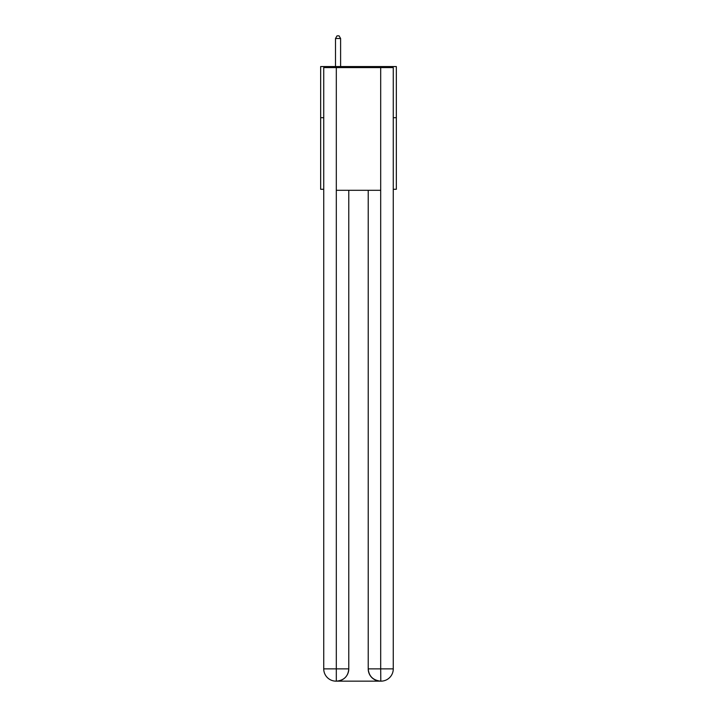 <?xml version="1.0" encoding="UTF-8"?>
<svg xmlns="http://www.w3.org/2000/svg" width="717" height="717" viewBox="0 0 717 717"><rect width="100%" height="100%" fill="white"/><g stroke="black" fill="none" stroke-linecap="round" stroke-linejoin="round"><path stroke-width="1.08" d="M323.734 117.696L320.66 117.696L320.66 66.564L396.34 66.564L396.34 189.279L393.266 189.279M320.66 117.696L320.66 189.279L323.734 189.279M396.34 117.696L393.266 117.696M336.004 681.15A12.27 12.27 0 0 1 323.734 668.88L348.785 668.88L348.785 190.301L348.785 668.88A12.27 12.27 0 0 1 336.515 681.15L336.004 681.15A12.27 12.27 0 0 1 323.734 668.88L323.734 67.595L336.309 67.595L336.309 190.301L380.691 190.301L380.691 67.595L336.309 67.595M380.691 67.595L393.266 67.595L393.266 668.88A12.27 12.27 0 0 1 380.996 681.15L380.485 681.15A12.27 12.27 0 0 1 368.215 668.88L368.215 190.301L368.215 668.88C368.843 676.113 372.93 680.2 380.485 681.15L336.515 681.15C344.106 680.352 348.193 676.265 348.785 668.88M368.215 668.88L380.691 668.88L380.79 681.15M336.309 190.301L336.309 681.15M340.602 66.564L340.602 38.512L335.493 38.512L335.493 66.564M335.493 38.512L337.026 35.85L339.069 35.85L340.602 38.512M380.691 190.301L380.691 668.88L393.266 668.88"/></g></svg>
